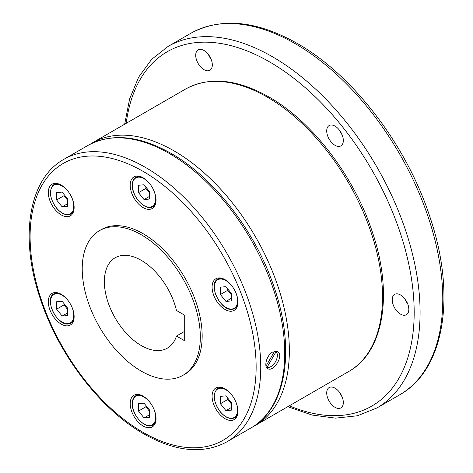 <?xml version="1.0" encoding="UTF-8"?>
<svg xmlns="http://www.w3.org/2000/svg" width="473" height="473" viewBox="0 0 473 473"><rect width="100%" height="100%" fill="white"/><g stroke="black" fill="none" stroke-linecap="round" stroke-linejoin="round"><path stroke-width="0.71" d="M272.537 352.107L277.533 351.681C284.498 355.004 273.406 372.594 267.748 368.627C263.597 366.752 266.654 355.182 272.537 352.107M99.519 230.635L101.364 229.571A83.502 48.211 60 0 1 143.118 233.709A83.502 48.211 60 0 1 197.673 307.29A83.502 48.211 60 0 1 184.872 374.208L183.027 375.272A83.502 48.211 -120 0 0 195.828 308.355A83.502 48.211 -120 0 0 141.273 234.774A83.502 48.211 -120 0 0 99.519 230.635A83.502 48.211 -120 0 0 86.719 297.552A83.502 48.211 -120 0 0 141.273 371.134A83.502 48.211 -120 0 0 183.027 375.272M141.273 260.339A52.19 30.13 60 0 1 176.476 310.495L184.269 314.988L184.269 340.56L176.476 336.061A52.19 30.13 60 0 1 167.371 348.152A52.19 30.13 60 0 1 141.273 345.568A52.19 30.13 60 0 1 107.176 299.575A52.19 30.13 60 0 1 115.176 257.755A52.19 30.13 60 0 1 141.273 260.339M184.269 331.567L176.476 336.061M213.831 295.572A18.264 10.548 60 0 1 215.883 278.751A18.264 10.548 60 0 1 236.204 293.573A18.264 10.548 60 0 1 234.147 310.394A18.264 10.548 60 0 1 213.831 295.572M143.118 207.606A18.264 10.548 60 0 1 131.187 191.512A18.264 10.548 60 0 1 133.983 176.872A18.264 10.548 60 0 1 143.118 177.777A18.264 10.548 60 0 1 155.049 193.871A18.264 10.548 60 0 1 152.253 208.51A18.264 10.548 60 0 1 143.118 207.606M72.404 213.92A18.264 10.548 60 0 1 70.353 215.824A18.264 10.548 60 0 1 53.36 207.298A18.264 10.548 60 0 1 50.037 186.09A18.264 10.548 60 0 1 52.089 184.186A18.264 10.548 60 0 1 69.082 192.712A18.264 10.548 60 0 1 72.404 213.92M72.404 308.207A18.264 10.548 60 0 1 70.353 325.022A18.264 10.548 60 0 1 50.037 310.205A18.264 10.548 60 0 1 52.089 293.384A18.264 10.548 60 0 1 72.404 308.207M143.118 396.173A18.264 10.548 60 0 1 155.049 412.267A18.264 10.548 60 0 1 152.253 426.906A18.264 10.548 60 0 1 143.118 426.002A18.264 10.548 60 0 1 131.187 409.902A18.264 10.548 60 0 1 133.983 395.268A18.264 10.548 60 0 1 143.118 396.173M213.831 389.853A18.264 10.548 60 0 1 215.883 387.949A18.264 10.548 60 0 1 232.882 396.475A18.264 10.548 60 0 1 236.204 417.683A18.264 10.548 60 0 1 234.147 419.586A18.264 10.548 60 0 1 217.154 411.061A18.264 10.548 60 0 1 213.831 389.853M400.525 294.963A11.742 6.782 60 0 1 408.193 305.31A11.742 6.782 60 0 1 406.396 314.722A11.742 6.782 60 0 1 400.525 314.137A11.742 6.782 60 0 1 392.856 303.79A11.742 6.782 60 0 1 394.653 294.383A11.742 6.782 60 0 1 400.525 294.963M327.83 126.776A11.742 6.782 60 0 1 329.149 125.552A11.742 6.782 60 0 1 340.075 131.033A11.742 6.782 60 0 1 342.21 144.667A11.742 6.782 60 0 1 340.891 145.891A11.742 6.782 60 0 1 329.965 140.41A11.742 6.782 60 0 1 327.83 126.776M196.821 60.727A11.742 6.782 60 0 1 198.14 49.913A11.742 6.782 60 0 1 211.2 59.444A11.742 6.782 60 0 1 209.882 70.252A11.742 6.782 60 0 1 196.821 60.727M339.413 392.147A11.742 6.782 -120 0 0 342.062 396.735M342.21 397.101A11.742 6.782 60 0 1 340.891 407.915A11.742 6.782 60 0 1 327.83 398.384A11.742 6.782 60 0 1 329.149 387.57A11.742 6.782 60 0 1 342.21 397.101M208.404 54.49A11.742 6.782 -120 0 0 211.053 59.078M339.413 130.128A11.742 6.782 -120 0 0 342.062 134.716M404.918 298.954A11.742 6.782 -120 0 0 407.566 303.542M274.559 351.297L266.033 366.072M275.274 351.208A9.158 5.286 120 0 0 275.268 351.197L276.072 351.699L267.032 367.355A9.135 5.274 120 0 0 275.463 361.786A9.135 5.274 120 0 0 276.072 351.699M266.323 366.942L267.032 367.355M266.677 367.604A9.785 5.652 120 0 0 268.096 367.486M276.717 352.551A9.785 5.652 120 0 0 276.072 351.208M225.94 410.617L231.474 410.121L231.474 402.742L225.94 395.854L220.4 396.35L220.4 403.729L225.94 410.617L231.474 407.424M220.4 403.729L227.785 399.472L231.474 404.06M227.785 398.154L227.785 399.472M144.04 417.931L149.574 417.44L149.574 410.056L144.04 403.173L138.506 403.664L138.506 411.049L144.04 417.931L149.574 414.738M138.506 411.049L145.885 406.786L149.574 411.374M145.885 405.467L145.885 406.786M56.606 309.165L62.146 316.053L67.68 315.556L67.68 308.177L62.146 301.289L56.606 301.786L56.606 309.165L63.991 304.902L67.68 309.496M63.991 303.583L63.991 304.902M62.146 316.053L67.68 312.854M56.606 199.967L62.146 206.855L67.68 206.358L67.68 198.979L62.146 192.091L56.606 192.588L56.606 199.967L63.991 195.71L67.68 200.298M63.991 194.391L63.991 195.71M62.146 206.855L67.68 203.656M138.506 192.653L144.04 199.541L149.574 199.044L149.574 191.666L144.04 184.777L138.506 185.274L138.506 192.653L145.885 188.39L149.574 192.984M144.04 199.541L149.574 196.342M145.885 187.072L145.885 188.39M231.474 300.929L231.474 293.544L225.94 286.662L220.4 287.152L220.4 294.537L225.94 301.419L231.474 300.929M225.94 301.419L231.474 298.226M220.4 294.537L227.785 290.274L231.474 294.862M227.785 288.956L227.785 290.274M399.543 394.896A208.759 120.526 -120 0 0 431.542 227.614A208.759 120.526 -120 0 0 295.164 43.652A208.759 120.526 -120 0 0 190.785 33.311L168.086 46.419A208.759 120.526 -120 0 1 272.466 56.754A208.759 120.526 -120 0 1 408.849 240.716A208.759 120.526 -120 0 1 376.845 408.004L399.543 394.896C444.857 369.821 456.534 294.85 429.791 216.551C406.544 145.063 352.947 74.929 297.251 43.445C256.555 20.463 221.062 17.087 190.785 33.311M289.305 405.81A204.584 118.12 -120 0 0 413.84 300.787A204.584 118.12 -120 0 0 269.515 61.868A204.584 118.12 -120 0 0 126.214 123.323M348.755 371.488A163.096 94.162 -120 0 0 373.753 240.798A163.096 94.162 -120 0 0 267.21 97.077A163.096 94.162 -120 0 0 185.664 89.001L92.477 142.799A163.096 94.162 -120 0 1 174.029 150.875A163.096 94.162 -120 0 1 280.572 294.596A163.096 94.162 -120 0 1 255.574 425.286L348.755 371.488C384.153 351.9 393.282 293.331 372.387 232.154C354.224 176.305 312.351 121.514 268.841 96.918C237.044 78.961 209.314 76.324 185.664 89.001M250.962 427.953A163.096 94.162 -120 0 0 275.96 297.263A163.096 94.162 -120 0 0 169.411 153.542A163.096 94.162 -120 0 0 87.866 145.465L63.879 159.312A163.096 94.162 -120 0 1 145.424 167.389A163.096 94.162 -120 0 1 251.973 311.11A163.096 94.162 -120 0 1 226.969 441.8L250.962 427.953C286.354 408.359 295.489 349.795 274.594 288.619C256.431 232.763 214.559 177.978 171.043 153.376C139.245 135.426 111.522 132.783 87.866 145.465M143.118 432.393A159.833 92.282 -120 0 0 256.135 367.137A159.833 92.282 -120 0 0 143.118 171.386A159.833 92.282 -120 0 0 30.101 236.636A159.833 92.282 -120 0 0 143.118 432.393M232.302 309.283A16.963 9.791 -120 0 0 234.785 308.514A16.963 9.791 -120 0 0 237.688 304.76M222.529 278.502A16.963 9.791 -120 0 0 220.312 278.372A16.963 9.791 -120 0 0 217.828 279.135C207.487 283.912 220.631 311.323 232.166 309.33L236.884 307.302M232.84 287.223A16.443 9.49 -120 0 0 220.128 279.058A16.443 9.49 -120 0 0 215.871 294.939A16.443 9.49 -120 0 0 231.752 309.023A16.443 9.49 -120 0 0 236.003 293.142A16.443 9.49 -120 0 0 235.294 291.469M154.99 205.424L152.891 206.636A16.963 9.791 -120 0 0 155.794 202.882M150.946 185.345A16.443 9.49 -120 0 0 144.04 178.735A16.443 9.49 -120 0 0 132.416 185.446A16.443 9.49 -120 0 0 144.04 205.584A16.443 9.49 -120 0 0 155.664 198.873A16.443 9.49 -120 0 0 153.394 189.59M58.735 183.938A16.963 9.791 -120 0 0 54.034 184.571A16.963 9.791 -120 0 0 52.125 186.338M56.127 183.358L54.034 184.571C48.571 189.797 49.322 197.554 56.293 207.86C61.543 213.944 66.445 215.972 70.991 213.95A16.963 9.791 -120 0 0 72.901 212.182A16.963 9.791 -120 0 0 73.894 210.195M69.046 192.659A16.443 9.49 -120 0 0 67.958 191.204A16.443 9.49 -120 0 0 52.077 186.947A16.443 9.49 -120 0 0 56.334 207.742A16.443 9.49 -120 0 0 70.814 213.424A16.443 9.49 -120 0 0 71.5 196.904M58.735 293.13A16.963 9.791 -120 0 0 56.518 293A16.963 9.791 -120 0 0 54.034 293.768L56.127 292.556M68.508 323.916A16.963 9.791 -120 0 0 70.991 323.148A16.963 9.791 -120 0 0 73.894 319.393M69.046 301.857A16.443 9.49 -120 0 0 56.334 293.692A16.443 9.49 -120 0 0 52.077 309.573A16.443 9.49 -120 0 0 67.958 323.65A16.443 9.49 -120 0 0 71.5 306.102M140.635 395.014A16.963 9.791 -120 0 0 135.928 395.647C133.528 397.125 132.31 399.786 132.263 403.629C131.748 415.182 145.79 429.992 152.891 425.026A16.963 9.791 -120 0 0 155.794 421.272M150.946 403.735A16.443 9.49 -120 0 0 138.802 395.546A16.443 9.49 -120 0 0 132.416 403.841A16.443 9.49 -120 0 0 144.04 423.974A16.443 9.49 -120 0 0 155.664 417.263A16.443 9.49 -120 0 0 153.394 407.98M236.884 416.5L234.785 417.712A16.963 9.791 -120 0 0 236.695 415.944A16.963 9.791 -120 0 0 237.688 413.958M222.529 387.7A16.963 9.791 -120 0 0 217.828 388.333A16.963 9.791 -120 0 0 215.919 390.101M232.84 396.421A16.443 9.49 -120 0 0 231.752 394.967A16.443 9.49 -120 0 0 215.871 390.71A16.443 9.49 -120 0 0 220.128 411.504A16.443 9.49 -120 0 0 236.003 415.761A16.443 9.49 -120 0 0 235.294 400.666M140.635 176.618A16.963 9.791 -120 0 0 135.928 177.257C133.528 178.735 132.31 181.396 132.263 185.233C131.748 196.792 145.79 211.597 152.891 206.636M287.744 406.715L312.15 415.058L335.576 418.132L357.369 415.785L376.845 408.004M253.232 426.563L255.574 425.286M63.879 159.312C28.481 178.9 19.352 237.47 40.246 298.646C58.41 354.496 100.282 409.287 143.792 433.883C175.589 451.839 203.319 454.476 226.969 441.8M54.034 293.768C43.693 298.54 56.837 325.956 68.372 323.958L73.09 321.936M138.027 394.441L135.928 395.647M219.927 387.121L217.828 388.333C212.365 393.56 213.116 401.317 220.087 411.622C225.337 417.706 230.239 419.734 234.785 417.712M154.99 423.82L152.891 425.026M73.09 212.738L70.991 213.95M138.027 176.045L135.928 177.257M219.927 277.929L217.828 279.135M90.201 144.188L92.477 142.799M124.653 124.228L129.632 98.916L138.678 77.093L151.608 59.391L168.086 46.419"/></g></svg>
